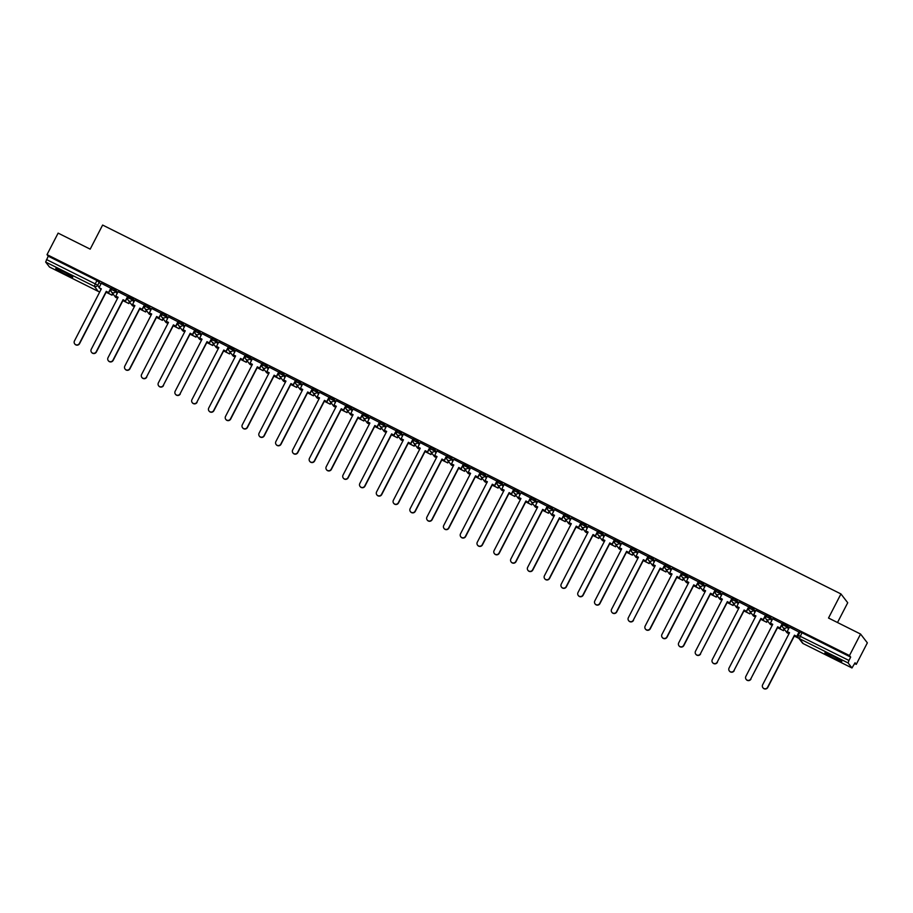 <?xml version="1.0" encoding="UTF-8"?>
<svg xmlns="http://www.w3.org/2000/svg" width="913" height="913" viewBox="0 0 913 913"><rect width="100%" height="100%" fill="white"/><g stroke="black" fill="none" stroke-linecap="round" stroke-linejoin="round"><path stroke-width="1.37" d="M117.731 292.365L113.748 288.919L111.854 288.154L111.283 289.33M134.508 300.754L132.956 298.734L128.642 296.531L128.071 297.706L132.339 299.921L133.903 301.941M151.296 309.13L147.324 305.684L145.418 304.919L144.859 306.095M168.083 317.519L164.1 314.072L162.206 313.307L161.635 314.483M184.871 325.907L180.888 322.46L178.994 321.696L178.423 322.871M201.647 334.295L197.676 330.848L195.781 330.084L195.211 331.259M218.435 342.683L214.464 339.237L212.558 338.472L211.999 339.647M235.223 351.071L233.671 349.051L229.346 346.849L228.775 348.024L233.055 350.238L234.607 352.258M252.011 359.448L250.447 357.428L246.133 355.237L245.563 356.412L249.842 358.626L251.395 360.646M268.787 367.836L264.816 364.39L262.921 363.625L262.351 364.801M285.575 376.224L281.603 372.778L279.709 372.013L279.138 373.189M302.363 384.613L298.38 381.166L296.485 380.401L295.915 381.577M319.151 393.001L315.168 389.554L313.273 388.79L312.703 389.965M335.927 401.389L331.955 397.942L330.061 397.166L329.49 398.342M352.715 409.766L351.163 407.746L346.849 405.555L346.278 406.73L350.546 408.944L352.098 410.964M369.503 418.154L367.95 416.134L363.625 413.943L363.054 415.118L367.334 417.321L368.886 419.341M386.29 426.542L382.307 423.096L380.413 422.331L379.842 423.506M403.078 434.93L399.095 431.484L397.201 430.719L396.63 431.895M419.854 443.319L415.883 439.872L413.988 439.107L413.418 440.283M436.642 451.707L432.671 448.26L430.765 447.484L430.206 448.66M453.43 460.095L449.447 456.637L447.553 455.872L446.982 457.048M470.218 468.472L468.654 466.452L464.34 464.261L463.77 465.436L468.049 467.639L469.602 469.659M486.994 476.86L483.023 473.413L481.128 472.649L480.558 473.824M503.782 485.248L499.81 481.802L497.905 481.037L497.345 482.212M520.57 493.636L516.587 490.19L514.692 489.425L514.122 490.601M537.358 502.024L533.375 498.578L531.48 497.802L530.909 498.977M554.134 510.413L550.162 506.955L548.268 506.19L547.697 507.366M570.922 518.789L566.95 515.343L565.056 514.578L564.485 515.754M587.71 527.178L583.727 523.731L581.832 522.966L581.261 524.142M604.497 535.566L600.514 532.119L598.62 531.355L598.049 532.53M621.274 543.954L617.302 540.507L615.408 539.743L614.837 540.918M638.061 552.342L634.09 548.896L632.195 548.12L631.625 549.306M654.849 560.73L650.866 557.272L648.972 556.508L648.401 557.683M671.637 569.107L667.654 565.661L665.76 564.896L665.189 566.071M688.413 577.495L686.861 575.475L682.547 573.284L681.977 574.46L686.256 576.662L687.809 578.682M705.201 585.884L701.23 582.437L699.335 581.672L698.765 582.848M721.989 594.272L718.017 590.825L716.112 590.06L715.552 591.236M738.777 602.66L734.794 599.213L732.899 598.449L732.329 599.624M755.565 611.048L751.582 607.601L749.687 606.825L749.117 608.001M772.341 619.425L768.369 615.978L766.475 615.214L765.904 616.389M789.129 627.813L787.577 625.793L783.251 623.602L782.692 624.777L786.96 626.98L788.512 629M834.402 658.501A9.507 0.742 -152.7 0 0 841.797 661.491A9.507 0.742 -152.7 0 0 832.291 655.751A9.507 0.742 -152.7 0 0 824.895 652.761A9.507 0.742 -152.7 0 0 834.402 658.501M65.302 274.231A9.507 0.742 -152.7 0 0 72.698 277.221A9.507 0.742 -152.7 0 0 63.191 271.492A9.507 0.742 -152.7 0 0 55.796 268.502A9.507 0.742 -152.7 0 0 65.302 274.231M854.659 663.557L856.257 664.356L855.059 662.792L851.966 667.974L848.109 662.964L799.366 638.621L803.2 643.597L851.943 667.951L803.223 643.619A2.442 2.397 142.4 0 1 802.379 642.923A2.442 2.442 0 0 0 803.223 643.619L803.257 643.631M837.506 622.529L847.721 602.751L840.941 593.941L828.513 618.033L860.571 634.056L849.478 655.545L47.02 254.613L58.124 233.123L90.182 249.146L102.621 225.055L840.941 593.941M860.571 634.056L867.35 642.855L856.257 664.356M49.485 267.018L98.25 291.395L49.507 267.041L45.65 262.042L48.218 256.176L96.961 280.531L100.944 283.977M48.218 256.176L47.02 254.613M850.676 657.109L801.934 632.755L799.366 638.621A2.442 2.397 142.4 0 1 798.327 635.38L848.953 660.453L850.676 657.109L849.478 655.545M848.953 660.453L848.109 662.964M799.229 632.15L789.471 627.151M772.706 618.729L770.412 623.168L772.729 624.321L745.853 676.385A2.807 2.762 -37.6 0 0 746.104 679.329A2.807 2.762 -37.6 0 0 750.806 678.861L777.853 627.026L780.17 628.178L782.532 623.807L772.695 618.763M755.918 610.352L753.636 614.78L755.941 615.933L729.076 667.996A2.807 2.762 -37.6 0 0 729.327 670.952A2.807 2.762 -37.6 0 0 734.018 670.473L761.077 618.637L763.382 619.79L765.756 615.419L755.907 610.375M739.131 601.964L736.848 606.392L739.165 607.544L712.288 659.608A2.807 2.762 -37.6 0 0 712.539 662.564A2.807 2.762 -37.6 0 0 717.241 662.085L744.289 610.249L746.594 611.402L748.968 607.042L739.119 601.987M722.343 593.576L720.06 598.004L722.377 599.156L695.501 651.231A2.807 2.762 -37.6 0 0 695.752 654.176A2.807 2.762 -37.6 0 0 700.454 653.697L727.501 601.861L729.818 603.014L732.18 598.654L722.331 593.598M715.301 590.22L705.555 585.21M698.525 581.832L688.767 576.833M681.737 573.444L671.979 568.445M655.203 560.034L652.921 564.462L655.237 565.615L628.361 617.679A2.807 2.762 -37.6 0 0 628.612 620.623A2.807 2.762 -37.6 0 0 633.314 620.155L660.361 568.32L662.678 569.472L665.041 565.101L655.192 560.057M648.162 556.679L638.404 551.669M631.385 548.291L621.627 543.281M614.597 539.903L604.84 534.892M597.81 531.514L588.052 526.516M581.022 523.126L571.264 518.128M564.245 514.738L554.442 509.682L552.217 514.145L554.522 515.297L527.646 567.361A2.807 2.762 -37.6 0 0 527.908 570.305A2.807 2.762 -37.6 0 0 532.599 569.838L559.475 517.774L561.963 519.155L564.268 514.704M547.458 506.361L537.654 501.294L535.429 505.756L537.734 506.909L510.869 558.973A2.807 2.762 -37.6 0 0 511.12 561.929A2.807 2.762 -37.6 0 0 515.811 561.449L542.687 509.386L545.175 510.766L547.48 506.316M530.67 497.973L520.878 492.917L518.641 497.368L520.958 498.521L494.081 550.596A2.807 2.762 -37.6 0 0 494.332 553.54A2.807 2.762 -37.6 0 0 499.034 553.061L525.899 500.997L528.399 502.378L530.693 497.927M513.882 489.585L504.09 484.529L501.853 488.98L504.17 490.133L477.294 542.208A2.807 2.762 -37.6 0 0 477.545 545.152A2.807 2.762 -37.6 0 0 482.247 544.673L509.123 492.609L511.611 493.99L513.905 489.539M497.106 481.197L487.302 476.141L485.065 480.592L487.382 481.756L460.506 533.82A2.807 2.762 -37.6 0 0 460.757 536.764A2.807 2.762 -37.6 0 0 465.459 536.296L492.335 484.221L494.823 485.613L497.117 481.151M480.318 472.808L470.56 467.81M463.53 464.42L453.738 459.365L451.501 463.827L453.818 464.979L426.942 517.043A2.807 2.762 -37.6 0 0 427.193 519.988A2.807 2.762 -37.6 0 0 431.895 519.52L458.76 467.456L461.248 468.837L463.553 464.386M446.742 456.044L436.95 450.976L434.714 455.439L437.03 456.591L410.154 508.655A2.807 2.762 -37.6 0 0 410.405 511.611A2.807 2.762 -37.6 0 0 415.107 511.132L441.983 459.068L444.471 460.449L446.765 455.998M429.955 447.655L420.163 442.6L417.926 447.05L420.242 448.203L393.366 500.278A2.807 2.762 -37.6 0 0 393.617 503.223A2.807 2.762 -37.6 0 0 398.319 502.743L425.196 450.68L427.683 452.061L429.977 447.61M413.178 439.267L403.375 434.211L401.149 438.662L403.455 439.815L376.59 491.89A2.807 2.762 -37.6 0 0 376.841 494.835A2.807 2.762 -37.6 0 0 381.531 494.355L408.408 442.291L410.896 443.672L413.201 439.221M396.39 430.879L386.587 425.823L384.362 430.274L386.678 431.438L359.802 483.502A2.807 2.762 -37.6 0 0 360.053 486.446A2.807 2.762 -37.6 0 0 364.755 485.978L391.62 433.903L394.108 435.296L396.413 430.833M379.603 422.491L369.845 417.492M362.815 414.103L353.069 409.104M346.038 405.726L336.235 400.659L334.01 405.121L336.315 406.274L309.45 458.337A2.807 2.762 -37.6 0 0 309.701 461.293A2.807 2.762 -37.6 0 0 314.392 460.814L341.268 408.75L343.756 410.131L346.061 405.68M329.251 397.338L319.447 392.282L317.222 396.733L319.539 397.885L292.662 449.961A2.807 2.762 -37.6 0 0 292.913 452.905A2.807 2.762 -37.6 0 0 297.604 452.426L324.48 400.362L326.968 401.743L329.273 397.292M312.463 388.949L302.671 383.894L300.434 388.345L302.751 389.497L275.874 441.572A2.807 2.762 -37.6 0 0 276.125 444.517A2.807 2.762 -37.6 0 0 280.827 444.038L307.692 391.974L310.192 393.355L312.486 388.904M295.675 380.561L285.883 375.505L283.646 379.956L285.963 381.12L259.087 433.184A2.807 2.762 -37.6 0 0 259.338 436.129A2.807 2.762 -37.6 0 0 264.04 435.661L290.916 383.586L293.404 384.978L295.698 380.516M278.899 372.173L269.141 367.174M262.111 363.785L252.353 358.786M245.323 355.397L235.565 350.398M218.8 341.987L216.507 346.415L218.823 347.568L191.947 399.643A2.807 2.762 -37.6 0 0 192.198 402.587A2.807 2.762 -37.6 0 0 196.9 402.108L223.947 350.272L226.264 351.425L228.627 347.066L218.778 342.01M202.013 333.599L199.73 338.027L202.035 339.18L175.159 391.255A2.807 2.762 -37.6 0 0 175.41 394.199A2.807 2.762 -37.6 0 0 180.112 393.72L207.16 341.884L209.476 343.037L211.839 338.677L202.001 333.622M185.225 325.211L182.942 329.639L185.248 330.803L158.383 382.867A2.807 2.762 -37.6 0 0 158.634 385.811A2.807 2.762 -37.6 0 0 163.324 385.343L190.383 333.496L192.689 334.66L195.062 330.289L185.213 325.233M168.437 316.822L166.155 321.25L168.471 322.415L141.595 374.478A2.807 2.762 -37.6 0 0 141.846 377.423A2.807 2.762 -37.6 0 0 146.548 376.955L173.596 325.108L175.912 326.272L178.275 321.901L168.426 316.857M161.396 313.467L151.638 308.468M144.619 305.079L134.862 300.08M127.831 296.702L118.074 291.692M111.044 288.314L101.286 283.304M798.989 634.033L798.407 633.748M801.934 632.755L800.039 631.99L798.361 635.322M782.373 625.736L781.619 625.359M765.596 617.348L764.843 616.971M748.808 608.96L748.055 608.583M732.021 600.571L731.267 600.195M715.233 592.195L714.48 591.818M698.456 583.806L697.703 583.43M681.669 575.418L680.915 575.042M664.881 567.03L664.128 566.653M648.093 558.642L647.34 558.265M631.317 550.254L630.563 549.877M614.529 541.877L613.776 541.5M597.741 533.489L596.988 533.112M580.953 525.101L580.2 524.724M564.177 516.712L563.412 516.336M547.389 508.324L546.636 507.948M530.601 499.936L529.848 499.559M513.814 491.559L513.06 491.183M497.026 483.171L496.273 482.794M480.249 474.783L479.496 474.406M463.462 466.395L462.708 466.018M446.674 458.006L445.921 457.63M429.886 449.618L429.133 449.242M413.11 441.241L412.356 440.865M396.322 432.853L395.569 432.477M379.534 424.465L378.781 424.089M362.746 416.077L361.993 415.7M345.97 407.689L345.217 407.312M329.182 399.301L328.429 398.924M312.394 390.924L311.641 390.547M295.607 382.536L294.853 382.159M278.83 374.147L278.066 373.771M262.042 365.759L261.289 365.383M245.255 357.371L244.501 356.994M228.467 348.983L227.714 348.606M211.679 340.606L210.926 340.229M194.903 332.218L194.149 331.841M178.115 323.83L177.362 323.453M161.327 315.442L160.574 315.065M144.539 307.053L143.786 306.677M127.763 298.665L127.01 298.289M110.975 290.288L110.222 289.912M789.494 627.117L787.2 631.545L789.517 632.709L762.64 684.773A2.807 2.762 -37.6 0 0 762.891 687.717A2.807 2.762 -37.6 0 0 767.593 687.249L767.765 687.478A2.807 2.762 142.4 0 1 762.983 687.831M787.2 631.545L789.46 632.812M767.593 687.249L794.47 635.174L796.958 636.566L799.252 632.104M799.069 631.91L796.775 636.338M794.299 636.064L798.852 638.347M794.356 635.962L798.681 638.119M767.765 687.478L794.641 635.402L796.958 636.566M750.977 679.089A2.807 2.762 142.4 0 1 746.195 679.443M770.412 623.168L772.672 624.435M750.806 678.861L777.682 626.797L780.17 628.178M782.281 623.522L779.999 627.95M777.511 627.676L783.468 630.655L784.233 629.16M777.568 627.573L783.468 630.655M784.062 628.931L783.286 630.427M734.2 670.701A2.807 2.762 142.4 0 1 729.419 671.055M753.636 614.78L755.884 616.047M734.018 670.473L760.894 618.409L763.382 619.79M765.493 615.134L763.211 619.562M760.734 619.299L766.68 622.267L767.445 620.772M760.791 619.185L766.68 622.267M767.274 620.543L766.498 622.038M717.413 662.313A2.807 2.762 142.4 0 1 712.631 662.667M736.848 606.392L739.108 607.659M717.241 662.085L744.106 610.021L746.594 611.402M748.706 606.746L746.423 611.174M743.947 610.911L749.893 613.878L750.669 612.383M744.004 610.797L749.893 613.878M750.486 612.155L749.721 613.65M700.625 653.925A2.807 2.762 142.4 0 1 695.843 654.29M720.06 598.004L722.32 599.27M700.454 653.697L727.33 601.633L729.818 603.014M731.929 598.357L729.635 602.785M727.159 602.523L733.105 605.49L733.881 604.007M727.216 602.409L733.105 605.49M733.698 603.778L732.934 605.262M705.566 585.187L703.272 589.615L705.589 590.768L678.713 642.843A2.807 2.762 -37.6 0 0 678.964 645.788A2.807 2.762 -37.6 0 0 683.666 645.308L683.837 645.548A2.807 2.762 142.4 0 1 679.055 645.902M703.272 589.615L705.532 590.882M683.666 645.308L710.542 593.245L713.03 594.637L715.324 590.175M715.141 589.969L712.848 594.397M710.371 594.135L716.328 597.113L717.093 595.618M710.428 594.021L716.328 597.113M716.922 595.39L716.146 596.885M683.837 645.548L710.713 593.473L713.03 594.637M688.779 576.799L686.496 581.227L688.801 582.391L661.936 634.455A2.807 2.762 -37.6 0 0 662.187 637.4A2.807 2.762 -37.6 0 0 666.878 636.932L667.061 637.16A2.807 2.762 142.4 0 1 662.279 637.514M686.496 581.227L688.744 582.494M666.878 636.932L693.754 584.856L696.242 586.249L698.548 581.786M698.354 581.592L696.071 586.02M693.595 585.747L699.541 588.725L700.305 587.23M693.652 585.632L699.541 588.725M700.134 587.002L699.358 588.497M667.061 637.16L693.926 585.085L696.242 586.249M671.991 568.411L669.708 572.85L672.025 574.003L645.149 626.067A2.807 2.762 -37.6 0 0 645.4 629.011A2.807 2.762 -37.6 0 0 650.09 628.543L650.273 628.772A2.807 2.762 142.4 0 1 645.491 629.125M669.708 572.85L671.968 574.117M650.09 628.543L676.967 576.468L679.455 577.861L681.76 573.398M681.566 573.204L679.283 577.632M676.807 577.358L682.753 580.337L683.529 578.842M676.864 577.256L682.753 580.337M683.346 578.614L682.582 580.109M650.273 628.772L677.149 576.708L679.455 577.861M633.485 620.384A2.807 2.762 142.4 0 1 628.703 620.737M652.921 564.462L655.18 565.729M633.314 620.155L660.19 568.091L662.678 569.472M664.79 564.816L662.496 569.244M660.019 568.982L665.965 571.949L666.741 570.454M660.076 568.867L665.965 571.949M666.558 570.226L665.794 571.721M638.427 551.646L636.133 556.074L638.449 557.227L611.573 609.291A2.807 2.762 -37.6 0 0 611.824 612.246A2.807 2.762 -37.6 0 0 616.526 611.767L616.697 611.995A2.807 2.762 142.4 0 1 611.915 612.349M636.133 556.074L638.392 557.341M616.526 611.767L643.403 559.703L645.89 561.084L648.184 556.633M648.002 556.428L645.708 560.856M643.231 560.593L649.189 563.561L649.953 562.066M643.288 560.479L649.189 563.561M649.782 561.837L649.006 563.332M616.697 611.995L643.574 559.931L645.89 561.084M621.639 543.258L619.356 547.686L621.662 548.839L594.797 600.914A2.807 2.762 -37.6 0 0 595.048 603.858A2.807 2.762 -37.6 0 0 599.738 603.379L599.921 603.607A2.807 2.762 142.4 0 1 595.139 603.972M619.356 547.686L621.605 548.953M599.738 603.379L626.615 551.315L629.103 552.696L631.408 548.245M631.214 548.04L628.931 552.468M626.455 552.205L632.401 555.172L633.165 553.689M626.512 552.091L632.401 555.172M632.994 553.461L632.218 554.944M599.921 603.607L626.786 551.543L629.103 552.696M604.851 534.87L602.569 539.298L604.885 540.45L578.009 592.526A2.807 2.762 -37.6 0 0 578.26 595.47A2.807 2.762 -37.6 0 0 582.951 594.991L583.133 595.23A2.807 2.762 142.4 0 1 578.351 595.584M602.569 539.298L604.817 540.564M582.951 594.991L609.827 542.927L612.315 544.308L614.62 539.857M614.426 539.651L612.144 544.08M609.667 543.817L615.613 546.796L616.389 545.301M609.724 543.703L615.613 546.796M616.207 545.072L615.442 546.567M583.133 595.23L610.01 543.155L612.315 544.308M588.063 526.481L585.781 530.909L588.098 532.074L561.221 584.137A2.807 2.762 -37.6 0 0 561.472 587.082A2.807 2.762 -37.6 0 0 566.174 586.614L566.345 586.842A2.807 2.762 142.4 0 1 561.563 587.196M585.781 530.909L588.04 532.176M566.174 586.614L593.039 534.539L595.538 535.931L597.832 531.469M597.638 531.275L595.356 535.703M592.879 535.429L598.825 538.408L599.601 536.912M592.936 535.315L598.825 538.408M599.419 536.684L598.654 538.179M566.345 586.842L593.222 534.767L595.538 535.931M571.287 518.093L568.993 522.533L571.31 523.685L544.433 575.749A2.807 2.762 -37.6 0 0 544.684 578.694A2.807 2.762 -37.6 0 0 549.386 578.226L549.558 578.454A2.807 2.762 142.4 0 1 544.776 578.808M568.993 522.533L571.253 523.8M549.386 578.226L576.263 526.15L578.751 527.543L581.045 523.081M580.862 522.887L578.568 527.315M576.092 527.041L582.049 530.019L582.814 528.524M576.149 526.938L582.049 530.019M582.642 528.296L581.866 529.791M549.558 578.454L576.434 526.39L578.751 527.543M532.599 569.838L532.781 570.066A2.807 2.762 142.4 0 1 527.999 570.42M552.217 514.145L554.465 515.411M564.074 514.498L561.792 518.926M559.304 518.664L565.261 521.631L566.026 520.136M559.372 518.55L565.261 521.631M565.855 519.908L565.079 521.403M532.781 570.066L559.646 518.002L561.963 519.155M515.811 561.449L515.993 561.678A2.807 2.762 142.4 0 1 511.212 562.031M535.429 505.756L537.677 507.023M547.286 506.11L545.004 510.538M542.527 510.276L548.473 513.243L549.249 511.748M542.584 510.162L548.473 513.243M549.067 511.52L548.302 513.015M515.993 561.678L542.87 509.614L545.175 510.766M499.034 553.061L499.206 553.289A2.807 2.762 142.4 0 1 494.424 553.655M518.641 497.368L520.901 498.635M530.499 497.722L528.216 502.15M525.74 501.888L531.686 504.855L532.462 503.371M525.797 501.773L531.686 504.855M532.279 503.143L531.514 504.627M499.206 553.289L526.082 501.226L528.399 502.378M482.247 544.673L482.418 544.913A2.807 2.762 142.4 0 1 477.636 545.266M501.853 488.98L504.113 490.247M513.722 489.334L511.428 493.762M508.952 493.499L514.898 496.478L515.674 494.983M509.009 493.385L514.898 496.478M515.503 494.755L514.727 496.238M482.418 544.913L509.294 492.837L511.611 493.99M465.459 536.296L465.641 536.524A2.807 2.762 142.4 0 1 460.848 536.878M485.065 480.592L487.325 481.859M496.934 480.946L494.652 485.385M492.164 485.111L498.121 488.09L498.886 486.595M492.221 484.997L498.121 488.09M498.715 486.367L497.939 487.862M465.641 536.524L492.506 484.449L494.823 485.613M470.572 467.776L468.289 472.204L470.594 473.368L443.729 525.432A2.807 2.762 -37.6 0 0 443.98 528.376A2.807 2.762 -37.6 0 0 448.671 527.908L448.854 528.136A2.807 2.762 142.4 0 1 444.072 528.49M468.289 472.204L470.537 473.482M448.671 527.908L475.547 475.833L478.035 477.225L480.341 472.763M480.147 472.569L477.864 476.997M475.388 476.723L481.334 479.702L482.098 478.207M475.445 476.62L481.334 479.702M481.927 477.978L481.162 479.473M448.854 528.136L475.73 476.072L478.035 477.225M431.895 519.52L432.066 519.748A2.807 2.762 142.4 0 1 427.284 520.102M451.501 463.827L453.761 465.094M463.359 464.181L461.076 468.609M458.6 468.346L464.546 471.313L465.322 469.818M458.657 468.232L464.546 471.313M465.139 469.59L464.375 471.085M432.066 519.748L458.942 467.684L461.248 468.837M415.107 511.132L415.278 511.36A2.807 2.762 142.4 0 1 410.496 511.714M434.714 455.439L436.973 456.705M446.583 455.792L444.289 460.22M441.812 459.958L447.758 462.925L448.534 461.43M441.869 459.844L447.758 462.925M448.351 461.202L447.587 462.697M415.278 511.36L442.154 459.296L444.471 460.449M398.319 502.743L398.49 502.972A2.807 2.762 142.4 0 1 393.708 503.337M417.926 447.05L420.185 448.317M429.795 447.404L427.512 451.832M425.024 451.57L430.982 454.537L431.746 453.053M425.081 451.456L430.982 454.537M431.575 452.814L430.799 454.309M398.49 502.972L425.367 450.908L427.683 452.061M381.531 494.355L381.714 494.584A2.807 2.762 142.4 0 1 376.932 494.949M401.149 438.662L403.398 439.929M413.007 439.016L410.724 443.444M408.248 443.182L414.194 446.16L414.959 444.665M408.305 443.067L414.194 446.16M414.787 444.437L414.011 445.921M381.714 494.584L408.579 442.52L410.896 443.672M364.755 485.978L364.926 486.207A2.807 2.762 142.4 0 1 360.144 486.561M384.362 430.274L386.621 431.541M396.219 430.628L393.937 435.067M391.46 434.793L397.406 437.772L398.182 436.277M391.517 434.679L397.406 437.772M398 436.049L397.235 437.544M364.926 486.207L391.803 434.132L394.108 435.296M369.856 417.458L367.574 421.886L369.891 423.05L343.014 475.114A2.807 2.762 -37.6 0 0 343.265 478.058A2.807 2.762 -37.6 0 0 347.967 477.59L348.138 477.819A2.807 2.762 142.4 0 1 343.356 478.172M367.574 421.886L369.833 423.164M347.967 477.59L374.844 425.515L377.331 426.907L379.625 422.445M379.443 422.251L377.149 426.679M374.672 426.405L380.618 429.384L381.394 427.889M374.729 426.303L380.618 429.384M381.212 427.661L380.447 429.156M348.138 477.819L375.015 425.743L377.331 426.907M353.08 409.081L350.786 413.509L353.103 414.662L326.226 466.726A2.807 2.762 -37.6 0 0 326.477 469.67A2.807 2.762 -37.6 0 0 331.179 469.202L331.351 469.43A2.807 2.762 142.4 0 1 326.569 469.784M350.786 413.509L353.046 414.776M331.179 469.202L358.056 417.138L360.544 418.519L362.838 414.068M362.655 413.863L360.361 418.291M357.885 418.028L363.842 420.996L364.607 419.501M357.942 417.914L363.842 420.996M364.435 419.272L363.659 420.767M331.351 469.43L358.227 417.367L360.544 418.519M314.392 460.814L314.574 461.042A2.807 2.762 142.4 0 1 309.792 461.396M334.01 405.121L336.258 406.388M345.867 405.475L343.585 409.903M341.108 409.64L347.054 412.608L347.819 411.112M341.165 409.526L347.054 412.608M347.648 410.884L346.872 412.379M314.574 461.042L341.439 408.978L343.756 410.131M297.604 452.426L297.786 452.654A2.807 2.762 142.4 0 1 293.005 453.019M317.222 396.733L319.47 398M329.079 397.087L326.797 401.515M324.32 401.252L330.266 404.219L331.042 402.736M324.377 401.138L330.266 404.219M330.86 402.496L330.095 403.991M297.786 452.654L324.663 400.59L326.968 401.743M280.827 444.038L280.999 444.266A2.807 2.762 142.4 0 1 276.217 444.631M300.434 388.345L302.694 389.611M312.292 388.698L310.009 393.126M307.533 392.864L313.479 395.831L314.255 394.348M307.59 392.75L313.479 395.831M314.072 394.119L313.307 395.603M280.999 444.266L307.875 392.202L310.192 393.355M264.04 435.661L264.211 435.889A2.807 2.762 142.4 0 1 259.429 436.243M283.646 379.956L285.906 381.223M295.515 380.31L293.221 384.75M290.745 384.476L296.702 387.454L297.467 385.959M290.802 384.362L296.702 387.454M297.296 385.731L296.52 387.226M264.211 435.889L291.087 383.814L293.404 384.978M269.152 367.14L266.87 371.568L269.175 372.732L242.299 424.796A2.807 2.762 -37.6 0 0 242.561 427.741A2.807 2.762 -37.6 0 0 247.252 427.273L247.434 427.501A2.807 2.762 142.4 0 1 242.653 427.855M266.87 371.568L269.118 372.846M247.252 427.273L274.128 375.197L276.616 376.59L278.922 372.127M278.727 371.933L276.445 376.361M273.957 376.088L279.914 379.066L280.679 377.571M274.026 375.985L279.914 379.066M280.508 377.343L279.732 378.838M247.434 427.501L274.299 375.426L276.616 376.59M252.365 358.763L250.082 363.191L252.399 364.344L225.522 416.408A2.807 2.762 -37.6 0 0 225.773 419.352A2.807 2.762 -37.6 0 0 230.464 418.884L230.647 419.113A2.807 2.762 142.4 0 1 225.865 419.466M250.082 363.191L252.33 364.458M230.464 418.884L257.34 366.821L259.828 368.201L262.134 363.751M261.94 363.545L259.657 367.973M257.181 367.711L263.127 370.678L263.903 369.183M257.238 367.597L263.127 370.678M263.72 368.955L262.955 370.45M230.647 419.113L257.523 367.049L259.828 368.201M235.577 350.375L233.294 354.803L235.611 355.956L208.735 408.02A2.807 2.762 -37.6 0 0 208.986 410.976A2.807 2.762 -37.6 0 0 213.688 410.496L213.859 410.724A2.807 2.762 142.4 0 1 209.077 411.078M233.294 354.803L235.554 356.07M213.688 410.496L240.553 358.432L243.052 359.813L245.346 355.362M245.152 355.157L242.869 359.585M240.393 359.323L246.339 362.29L247.115 360.795M240.45 359.208L246.339 362.29M246.932 360.567L246.168 362.062M213.859 410.724L240.735 358.661L243.052 359.813M197.071 402.336A2.807 2.762 142.4 0 1 192.289 402.701M216.507 346.415L218.766 347.682M196.9 402.108L223.776 350.044L226.264 351.425M228.376 346.769L226.082 351.197M223.605 350.934L229.551 353.902L230.327 352.407M223.662 350.82L229.551 353.902M230.156 352.178L229.38 353.673M180.295 393.948A2.807 2.762 142.4 0 1 175.501 394.313M199.73 338.027L201.978 339.294M180.112 393.72L206.989 341.656L209.476 343.037M211.588 338.381L209.305 342.809M206.817 342.546L212.775 345.513L213.539 344.03M206.886 342.432L212.775 345.513M213.368 343.802L212.592 345.285M163.507 385.571A2.807 2.762 142.4 0 1 158.725 385.925M182.942 329.639L185.191 330.905M163.324 385.343L190.201 333.268L192.689 334.66M194.8 329.992L192.517 334.42M190.041 334.158L195.987 337.137L196.752 335.642M190.098 334.044L195.987 337.137M196.58 335.413L195.816 336.908M146.719 377.183A2.807 2.762 142.4 0 1 141.937 377.537M166.155 321.25L168.414 322.529M146.548 376.955L173.413 324.88L175.912 326.272M178.012 321.616L175.73 326.044M173.253 325.77L179.199 328.748L179.975 327.253M173.31 325.667L179.199 328.748M179.793 327.025L179.028 328.52M151.661 308.446L149.367 312.874L151.684 314.026L124.807 366.09A2.807 2.762 -37.6 0 0 125.058 369.035A2.807 2.762 -37.6 0 0 129.76 368.567L129.931 368.795A2.807 2.762 142.4 0 1 125.149 369.149M149.367 312.874L151.626 314.14M129.76 368.567L156.637 316.503L159.124 317.884L161.418 313.433M161.236 313.227L158.942 317.656M156.465 317.393L162.411 320.36L163.187 318.865M156.522 317.279L162.411 320.36M163.016 318.637L162.24 320.132M129.931 368.795L156.808 316.731L159.124 317.884M134.873 300.057L132.579 304.486L134.896 305.638L108.019 357.702A2.807 2.762 -37.6 0 0 108.27 360.658A2.807 2.762 -37.6 0 0 112.972 360.179L113.144 360.407A2.807 2.762 142.4 0 1 108.362 360.761M132.579 304.486L134.839 305.752M112.972 360.179L139.849 308.115L142.337 309.496L144.631 305.045M144.448 304.839L142.166 309.267M139.678 309.005L145.635 311.972L146.4 310.477M139.735 308.891L145.635 311.972M146.228 310.249L145.452 311.744M113.144 360.407L140.02 308.343L142.337 309.496M118.085 291.669L115.803 296.097L118.108 297.25L91.243 349.325A2.807 2.762 -37.6 0 0 91.494 352.27A2.807 2.762 -37.6 0 0 96.185 351.79L96.367 352.019A2.807 2.762 142.4 0 1 91.585 352.384M115.803 296.097L118.051 297.364M96.185 351.79L123.061 299.726L125.549 301.107L127.854 296.657M127.66 296.451L125.378 300.879M122.901 300.617L128.847 303.584L129.612 302.089M122.958 300.503L128.847 303.584M129.441 301.861L128.665 303.356M96.367 352.019L123.244 299.955L125.549 301.107M101.297 283.281L99.015 287.709L101.332 288.862L74.455 340.937A2.807 2.762 -37.6 0 0 74.706 343.881A2.807 2.762 -37.6 0 0 79.408 343.402L79.579 343.63A2.807 2.762 142.4 0 1 74.798 343.996M99.015 287.709L101.275 288.976M79.408 343.402L106.273 291.338L108.761 292.719L111.066 288.268M110.872 288.063L108.59 292.491M106.113 292.228L112.059 295.196L112.835 293.712M106.17 292.114L112.059 295.196M112.653 293.484L111.888 294.967M79.579 343.63L106.456 291.567L108.761 292.719M117.845 297.764A2.442 2.397 -37.6 0 1 115.312 296.93L111.477 291.943A2.442 2.397 -37.6 0 1 111.249 289.375L115.563 291.532L117.115 293.552M116.168 290.345L115.563 291.532A2.442 2.397 142.4 0 1 112.288 292.616A2.442 2.397 -37.6 0 1 111.477 291.943A2.442 2.442 0 0 1 111.238 289.341L111.854 288.154M132.956 298.734L132.339 299.921A2.442 2.397 142.4 0 1 129.075 301.005A2.442 2.397 -37.6 0 1 128.037 297.764L128.025 297.718A2.442 2.442 0 0 0 128.254 300.331L132.088 305.319A2.442 2.397 -37.6 0 0 134.633 306.152M151.421 314.54A2.442 2.397 -37.6 0 1 148.876 313.695L145.041 308.72A2.442 2.397 -37.6 0 1 144.825 306.152L149.127 308.309L150.679 310.329M149.743 307.11L149.127 308.309A2.442 2.397 142.4 0 1 145.863 309.393A2.442 2.397 -37.6 0 1 145.041 308.72A2.442 2.442 0 0 1 144.813 306.106L145.418 304.919M168.197 322.928A2.442 2.397 -37.6 0 1 165.664 322.084L161.829 317.096A2.442 2.397 -37.6 0 1 161.612 314.54L165.915 316.685L167.467 318.705M166.531 315.499L165.915 316.685A2.442 2.397 142.4 0 1 162.651 317.77A2.442 2.397 -37.6 0 1 161.829 317.096A2.442 2.442 0 0 1 161.59 314.494L162.206 313.307M184.985 331.316A2.442 2.397 -37.6 0 1 182.452 330.472L178.617 325.485A2.442 2.397 -37.6 0 1 178.4 322.928L182.703 325.074L184.255 327.094M183.308 323.887L182.703 325.074A2.442 2.397 142.4 0 1 179.427 326.158A2.442 2.397 -37.6 0 1 178.617 325.485A2.442 2.442 0 0 1 178.377 322.882L178.994 321.696M201.773 339.693A2.442 2.397 -37.6 0 1 199.239 338.86L195.393 333.873A2.442 2.397 -37.6 0 1 195.177 331.316L199.479 333.462L201.043 335.482M200.095 332.275L199.479 333.462A2.442 2.397 142.4 0 1 196.215 334.546A2.442 2.397 -37.6 0 1 195.393 333.873A2.442 2.442 0 0 1 195.165 331.271L195.781 330.084M218.561 348.081A2.442 2.397 -37.6 0 1 216.016 347.248L212.181 342.261A2.442 2.397 -37.6 0 1 211.964 339.693L216.267 341.85L217.819 343.87M216.883 340.663L216.267 341.85A2.442 2.397 142.4 0 1 213.003 342.934A2.442 2.397 -37.6 0 1 212.181 342.261A2.442 2.442 0 0 1 211.953 339.659L212.558 338.472M233.671 349.051L233.055 350.238A2.442 2.397 142.4 0 1 229.791 351.322A2.442 2.397 -37.6 0 1 228.752 348.081L228.741 348.047A2.442 2.442 0 0 0 228.969 350.649L232.804 355.636A2.442 2.397 -37.6 0 0 235.337 356.469M250.447 357.428L249.842 358.626A2.442 2.397 142.4 0 1 246.567 359.711A2.442 2.397 -37.6 0 1 245.54 356.469L245.517 356.424A2.442 2.442 0 0 0 245.757 359.037L249.591 364.013A2.442 2.397 -37.6 0 0 252.125 364.858M268.913 373.246A2.442 2.397 -37.6 0 1 266.379 372.401L262.545 367.425A2.442 2.397 -37.6 0 1 262.316 364.858L266.619 367.003L268.182 369.023M267.235 365.816L266.619 367.003A2.442 2.397 142.4 0 1 263.355 368.099A2.442 2.397 -37.6 0 1 262.545 367.425A2.442 2.442 0 0 1 262.305 364.812L262.921 363.625M285.701 381.634A2.442 2.397 -37.6 0 1 283.156 380.789L279.321 375.802A2.442 2.397 -37.6 0 1 279.104 373.246L283.407 375.391L284.959 377.411M284.023 374.204L283.407 375.391A2.442 2.397 142.4 0 1 280.143 376.476A2.442 2.397 -37.6 0 1 279.321 375.802A2.442 2.442 0 0 1 279.093 373.2L279.709 372.013M302.488 390.011A2.442 2.397 -37.6 0 1 299.943 389.178L296.109 384.19A2.442 2.397 -37.6 0 1 295.892 381.634L300.194 383.78L301.747 385.8M300.811 382.593L300.194 383.78A2.442 2.397 142.4 0 1 296.93 384.864A2.442 2.397 -37.6 0 1 296.109 384.19A2.442 2.442 0 0 1 295.88 381.588L296.485 380.401M319.265 398.399A2.442 2.397 -37.6 0 1 316.731 397.566L312.897 392.579A2.442 2.397 -37.6 0 1 312.68 390.022L316.982 392.168L318.534 394.188M317.598 390.981L316.982 392.168A2.442 2.397 142.4 0 1 313.718 393.252A2.442 2.397 -37.6 0 1 312.897 392.579A2.442 2.442 0 0 1 312.657 389.977L313.273 388.79M336.052 406.787A2.442 2.397 -37.6 0 1 333.519 405.954L329.684 400.967A2.442 2.397 -37.6 0 1 329.456 398.399L333.77 400.556L335.322 402.576M334.375 399.369L333.77 400.556A2.442 2.397 142.4 0 1 330.495 401.64A2.442 2.397 -37.6 0 1 329.684 400.967A2.442 2.442 0 0 1 329.445 398.365L330.061 397.166M351.163 407.746L350.546 408.944A2.442 2.397 142.4 0 1 347.282 410.028A2.442 2.397 -37.6 0 1 346.244 406.787L346.232 406.742A2.442 2.442 0 0 0 346.461 409.355L350.295 414.331A2.442 2.397 -37.6 0 0 352.84 415.175M367.95 416.134L367.334 417.321A2.442 2.397 142.4 0 1 364.07 418.416A2.442 2.397 -37.6 0 1 363.032 415.175L363.02 415.13A2.442 2.442 0 0 0 363.248 417.743L367.083 422.719A2.442 2.397 -37.6 0 0 369.628 423.564M386.404 431.952A2.442 2.397 -37.6 0 1 383.871 431.107L380.036 426.12A2.442 2.397 -37.6 0 1 379.819 423.564L384.122 425.709L385.674 427.729M384.738 424.522L384.122 425.709A2.442 2.397 142.4 0 1 380.858 426.793A2.442 2.397 -37.6 0 1 380.036 426.12A2.442 2.442 0 0 1 379.797 423.518L380.413 422.331M403.192 440.34A2.442 2.397 -37.6 0 1 400.659 439.495L396.824 434.508A2.442 2.397 -37.6 0 1 396.596 431.952L400.91 434.097L402.462 436.117M401.515 432.91L400.91 434.097A2.442 2.397 142.4 0 1 397.634 435.181A2.442 2.397 -37.6 0 1 396.824 434.508A2.442 2.442 0 0 1 396.584 431.906L397.201 430.719M417.435 447.884A2.442 2.442 0 0 0 419.957 448.762A2.442 2.397 -37.6 0 1 417.435 447.884L413.6 442.896A2.442 2.397 -37.6 0 1 413.384 440.34L417.686 442.485L419.25 444.505M418.302 441.299L417.686 442.485A2.442 2.397 142.4 0 1 414.422 443.57A2.442 2.397 -37.6 0 1 413.6 442.896A2.442 2.442 0 0 1 413.372 440.294L413.988 439.107M434.223 456.272A2.442 2.442 0 0 0 436.745 457.151A2.442 2.397 -37.6 0 1 434.223 456.272L430.388 451.284A2.442 2.397 -37.6 0 1 430.171 448.717L434.474 450.874L436.026 452.894M435.09 449.687L434.474 450.874A2.442 2.397 142.4 0 1 431.21 451.958A2.442 2.397 -37.6 0 1 430.388 451.284A2.442 2.442 0 0 1 430.16 448.682L430.765 447.484M451.011 464.649A2.442 2.442 0 0 0 453.533 465.539A2.442 2.397 -37.6 0 1 451.011 464.649L447.176 459.673A2.442 2.397 -37.6 0 1 446.959 457.105L451.262 459.262L452.814 461.282M451.878 458.075L451.262 459.262A2.442 2.397 142.4 0 1 447.998 460.346A2.442 2.397 -37.6 0 1 447.176 459.673A2.442 2.442 0 0 1 446.936 457.059L447.553 455.872M468.654 466.452L468.049 467.639A2.442 2.397 142.4 0 1 464.774 468.734A2.442 2.397 -37.6 0 1 463.747 465.493L463.724 465.447A2.442 2.442 0 0 0 463.964 468.061L467.798 473.037A2.442 2.397 -37.6 0 0 470.332 473.881A2.442 2.442 0 0 1 467.798 473.037M487.12 482.269A2.442 2.397 -37.6 0 1 484.575 481.425L480.74 476.438A2.442 2.397 -37.6 0 1 480.523 473.881L484.826 476.027L486.389 478.047M485.442 474.84L484.826 476.027A2.442 2.397 142.4 0 1 481.562 477.111A2.442 2.397 -37.6 0 1 480.74 476.438A2.442 2.442 0 0 1 480.512 473.836L481.128 472.649M503.908 490.658A2.442 2.397 -37.6 0 1 501.363 489.813L497.528 484.826A2.442 2.397 -37.6 0 1 497.311 482.269L501.614 484.415L503.166 486.435M502.23 483.228L501.614 484.415A2.442 2.397 142.4 0 1 498.35 485.499A2.442 2.397 -37.6 0 1 497.528 484.826A2.442 2.442 0 0 1 497.3 482.224L497.905 481.037M520.684 499.034A2.442 2.397 -37.6 0 1 518.15 498.201L514.316 493.214A2.442 2.397 -37.6 0 1 514.099 490.658L518.401 492.803L519.954 494.823M519.018 491.616L518.401 492.803A2.442 2.397 142.4 0 1 515.137 493.887A2.442 2.397 -37.6 0 1 514.316 493.214A2.442 2.442 0 0 1 514.076 490.612L514.692 489.425M537.472 507.423A2.442 2.397 -37.6 0 1 534.938 506.589L531.104 501.602A2.442 2.397 -37.6 0 1 530.887 499.034L535.189 501.191L536.741 503.211M535.794 500.004L535.189 501.191A2.442 2.397 142.4 0 1 531.914 502.276A2.442 2.397 -37.6 0 1 531.104 501.602A2.442 2.442 0 0 1 530.864 499L531.48 497.802M554.259 515.811A2.442 2.397 -37.6 0 1 551.726 514.966L547.891 509.99A2.442 2.397 -37.6 0 1 547.663 507.423L551.966 509.58L553.529 511.6M552.582 508.393L551.966 509.58A2.442 2.397 142.4 0 1 548.702 510.664A2.442 2.397 -37.6 0 1 547.891 509.99A2.442 2.442 0 0 1 547.652 507.377L548.268 506.19M565.056 514.578L564.439 515.765L568.753 517.956L570.305 519.976M569.37 516.769L568.753 517.956A2.442 2.397 142.4 0 1 565.489 519.052A2.442 2.397 -37.6 0 1 564.451 515.811A2.442 2.442 0 0 0 564.668 518.379L568.502 523.354A2.442 2.397 -37.6 0 0 571.047 524.199M581.832 522.966L581.227 524.153L585.541 526.345L587.093 528.365M586.157 525.158L585.541 526.345A2.442 2.397 142.4 0 1 582.277 527.429A2.442 2.397 -37.6 0 1 581.239 524.199A2.442 2.442 0 0 0 581.455 526.755L585.29 531.743A2.442 2.397 -37.6 0 0 587.824 532.587M598.62 531.355L598.004 532.541L602.329 534.733L603.881 536.753M602.934 533.546L602.329 534.733A2.442 2.397 142.4 0 1 599.054 535.817A2.442 2.397 -37.6 0 1 598.026 532.587A2.442 2.442 0 0 0 598.243 535.144L602.078 540.131A2.442 2.397 -37.6 0 0 604.611 540.975M615.408 539.743L614.791 540.93L619.117 543.121L620.669 545.141M619.722 541.934L619.117 543.121A2.442 2.397 142.4 0 1 615.841 544.205A2.442 2.397 -37.6 0 1 614.803 540.975A2.442 2.442 0 0 0 615.031 543.532L618.866 548.519A2.442 2.397 -37.6 0 0 621.399 549.352M632.195 548.12L631.579 549.318L635.893 551.509L637.445 553.529M636.509 550.322L635.893 551.509A2.442 2.397 142.4 0 1 632.629 552.593A2.442 2.397 -37.6 0 1 631.591 549.352A2.442 2.442 0 0 0 631.807 551.92L635.642 556.907A2.442 2.397 -37.6 0 0 638.187 557.74M654.975 566.128A2.442 2.397 -37.6 0 1 652.43 565.295L648.595 560.308A2.442 2.397 -37.6 0 1 648.378 557.74L652.681 559.897L654.233 561.917M653.297 558.71L652.681 559.897A2.442 2.397 142.4 0 1 649.417 560.981A2.442 2.397 -37.6 0 1 648.595 560.308A2.442 2.442 0 0 1 648.367 557.695L648.972 556.508M671.751 574.517A2.442 2.397 -37.6 0 1 669.218 573.672L665.383 568.696A2.442 2.397 -37.6 0 1 665.166 566.128L669.469 568.285L671.021 570.305M670.085 567.087L669.469 568.285A2.442 2.397 142.4 0 1 666.205 569.37A2.442 2.397 -37.6 0 1 665.383 568.696A2.442 2.442 0 0 1 665.143 566.083L665.76 564.896M686.861 575.475L686.256 576.662A2.442 2.397 142.4 0 1 682.981 577.746A2.442 2.397 -37.6 0 1 681.943 574.517L681.931 574.471A2.442 2.442 0 0 0 682.171 577.073L686.005 582.06A2.442 2.397 -37.6 0 0 688.539 582.905M705.327 591.293A2.442 2.397 -37.6 0 1 702.782 590.449L698.947 585.461A2.442 2.397 -37.6 0 1 698.73 582.905L703.033 585.05L704.596 587.07M703.649 583.864L703.033 585.05A2.442 2.397 142.4 0 1 699.769 586.135A2.442 2.397 -37.6 0 1 698.947 585.461A2.442 2.442 0 0 1 698.719 582.859L699.335 581.672M722.115 599.67A2.442 2.397 -37.6 0 1 719.57 598.837L715.735 593.849A2.442 2.397 -37.6 0 1 715.518 591.293L719.821 593.439L721.373 595.459M720.437 592.252L719.821 593.439A2.442 2.397 142.4 0 1 716.557 594.523A2.442 2.397 -37.6 0 1 715.735 593.849A2.442 2.442 0 0 1 715.507 591.247L716.112 590.06M738.891 608.058A2.442 2.397 -37.6 0 1 736.357 607.225L732.523 602.238A2.442 2.397 -37.6 0 1 732.306 599.67L736.608 601.827L738.16 603.847M737.225 600.64L736.608 601.827A2.442 2.397 142.4 0 1 733.344 602.911A2.442 2.397 -37.6 0 1 732.523 602.238A2.442 2.442 0 0 1 732.283 599.636L732.899 598.449M755.679 616.446A2.442 2.397 -37.6 0 1 753.145 615.613L749.311 610.626A2.442 2.397 -37.6 0 1 749.082 608.058L753.396 610.215L754.948 612.235M754.001 609.028L753.396 610.215A2.442 2.397 142.4 0 1 750.121 611.299A2.442 2.397 -37.6 0 1 749.311 610.626A2.442 2.442 0 0 1 749.071 608.012L749.687 606.825M772.466 624.834A2.442 2.397 -37.6 0 1 769.921 623.99L766.087 619.014A2.442 2.397 -37.6 0 1 765.87 616.446L770.173 618.603L771.736 620.623M770.789 617.405L770.173 618.603A2.442 2.397 142.4 0 1 766.909 619.687A2.442 2.397 -37.6 0 1 766.087 619.014A2.442 2.442 0 0 1 765.859 616.401L766.475 615.214M787.577 625.793L786.96 626.98A2.442 2.397 142.4 0 1 783.696 628.064A2.442 2.397 -37.6 0 1 782.658 624.834L782.646 624.789A2.442 2.442 0 0 0 782.875 627.391L786.709 632.378A2.442 2.397 -37.6 0 0 789.254 633.223M99.391 281.957L97.657 285.301L99.209 287.321M99.996 288.337L100.955 289.592M99.951 291.544A2.442 2.397 -37.6 0 1 98.227 291.373L94.393 286.385L45.65 262.042M96.961 280.531L95.237 283.875L97.657 285.301A2.442 2.397 -37.6 0 1 94.393 286.385L95.237 283.875L46.495 259.52M783.251 623.602L782.646 624.789M786.709 632.378A2.442 2.442 0 0 0 789.231 633.257M682.547 573.284L681.931 574.471M464.34 464.261L463.724 465.447M363.625 413.943L363.02 415.13M346.849 405.555L346.232 406.742M246.133 355.237L245.517 356.424M229.346 346.849L228.741 348.047M128.642 296.531L128.025 297.718M769.921 623.99A2.442 2.442 0 0 0 772.444 624.88M753.145 615.613A2.442 2.442 0 0 0 755.656 616.492M736.357 607.225A2.442 2.442 0 0 0 738.868 608.104M719.57 598.837A2.442 2.442 0 0 0 722.092 599.715M702.782 590.449A2.442 2.442 0 0 0 705.304 591.327M686.005 582.06A2.442 2.442 0 0 0 688.516 582.939M669.218 573.672A2.442 2.442 0 0 0 671.728 574.562M652.43 565.295A2.442 2.442 0 0 0 654.952 566.174M635.642 556.907A2.442 2.442 0 0 0 638.164 557.786M618.866 548.519A2.442 2.442 0 0 0 621.376 549.398M602.078 540.131A2.442 2.442 0 0 0 604.589 541.01M585.29 531.743A2.442 2.442 0 0 0 587.812 532.621M568.502 523.354A2.442 2.442 0 0 0 571.024 524.233M551.726 514.966A2.442 2.442 0 0 0 554.237 515.856M534.938 506.589A2.442 2.442 0 0 0 537.449 507.468M518.15 498.201A2.442 2.442 0 0 0 520.672 499.08M501.363 489.813A2.442 2.442 0 0 0 503.885 490.692M484.575 481.425A2.442 2.442 0 0 0 487.097 482.304M400.659 439.495A2.442 2.442 0 0 0 403.169 440.374M383.871 431.107A2.442 2.442 0 0 0 386.382 431.986M367.083 422.719A2.442 2.442 0 0 0 369.605 423.598M350.295 414.331A2.442 2.442 0 0 0 352.817 415.221M333.519 405.954A2.442 2.442 0 0 0 336.03 406.833M316.731 397.566A2.442 2.442 0 0 0 319.242 398.445M299.943 389.178A2.442 2.442 0 0 0 302.465 390.056M283.156 380.789A2.442 2.442 0 0 0 285.678 381.668M266.379 372.401A2.442 2.442 0 0 0 268.89 373.28M249.591 364.013A2.442 2.442 0 0 0 252.102 364.903M232.804 355.636A2.442 2.442 0 0 0 235.326 356.515M216.016 347.248A2.442 2.442 0 0 0 218.538 348.127M199.239 338.86A2.442 2.442 0 0 0 201.75 339.739M182.452 330.472A2.442 2.442 0 0 0 184.962 331.351M165.664 322.084A2.442 2.442 0 0 0 168.186 322.962M148.876 313.695A2.442 2.442 0 0 0 151.398 314.586M132.088 305.319A2.442 2.442 0 0 0 134.61 306.197M115.312 296.93A2.442 2.442 0 0 0 117.823 297.809M800.039 631.99L798.316 635.334A2.442 2.442 0 0 0 798.544 637.947L802.379 642.923M98.25 291.395A2.442 2.442 0 0 0 99.928 291.578"/></g></svg>
